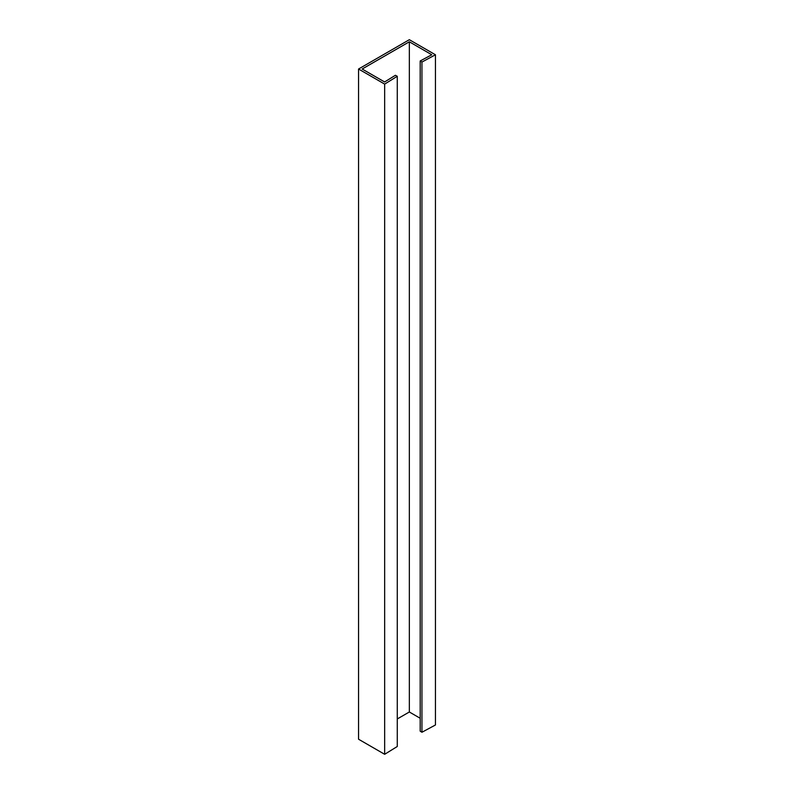 <?xml version="1.0" encoding="UTF-8"?>
<svg xmlns="http://www.w3.org/2000/svg" width="794" height="794" viewBox="0 0 794 794"><rect width="100%" height="100%" fill="white"/><g stroke="black" fill="none" stroke-linecap="round" stroke-linejoin="round"><path stroke-width="1.19" d="M420.185 60.969L421.942 62.051L435.449 54.776L435.449 724.982L421.942 732.257L420.185 731.175L420.185 60.969L431.757 54.746L409.337 41.794L362.173 69.018L384.604 81.971L395.392 75.291L397.268 76.293L397.268 746.499L384.663 754.3L358.551 739.224L358.551 69.018L409.337 39.7L435.449 54.776M420.185 718.262L409.337 711.99L409.337 41.794M397.268 718.957L409.337 711.99M397.268 76.293L384.663 84.104L358.551 69.018M384.663 84.104L384.663 754.3M421.942 62.051L421.942 732.257"/></g></svg>
